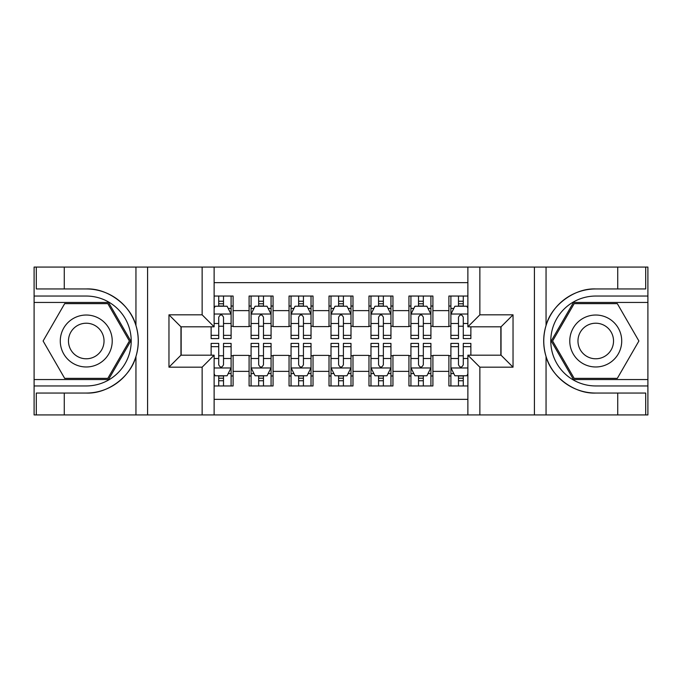 <?xml version="1.0" encoding="UTF-8"?>
<svg xmlns="http://www.w3.org/2000/svg" width="682" height="682" viewBox="0 0 682 682"><rect width="100%" height="100%" fill="white"/><g stroke="black" fill="none" stroke-linecap="round" stroke-linejoin="round"><path stroke-width="1.02" d="M214.122 414.929L467.878 414.929L467.878 355.186L501.04 355.186L501.04 326.814L467.878 326.814L467.878 267.071L214.122 267.071L214.122 326.814L180.96 326.814L180.96 355.186L214.122 355.186L214.122 414.929L64.27 414.929L64.27 393.045L86.247 393.045C107.253 394.111 130.722 376.831 135.948 356.456C139 346.166 139 335.859 135.948 325.544C130.722 305.169 107.253 287.889 86.247 288.955L64.27 288.955L64.27 267.071L34.1 267.071L34.1 379.559L108.515 379.559L130.774 341L108.515 302.441L34.1 302.441M467.878 296.048L448.892 296.048L448.892 310.634L432.908 310.634L432.908 326.618L448.892 326.618L448.892 310.634M432.908 310.634L432.908 296.048L408.936 296.048L408.936 310.634L392.951 310.634L392.951 326.618L408.936 326.618L408.936 310.634M392.951 310.634L392.951 296.048L368.971 296.048L368.971 310.634L352.986 310.634L352.986 326.618L368.971 326.618L368.971 310.634M352.986 310.634L352.986 296.048L329.014 296.048L329.014 310.634L313.029 310.634L313.029 326.618L329.014 326.618L329.014 310.634M313.029 310.634L313.029 296.048L289.049 296.048L289.049 310.634L273.064 310.634L273.064 326.618L289.049 326.618L289.049 310.634M273.064 310.634L273.064 296.048L249.092 296.048L249.092 326.618L233.108 326.618L233.108 296.048L214.122 296.048M214.122 385.952L233.108 385.952L233.108 355.39L249.092 355.39L249.092 385.952L273.064 385.952L273.064 355.39L289.049 355.39L289.049 371.375L273.064 371.375M289.049 371.375L289.049 385.952L313.029 385.952L313.029 355.39L329.014 355.39L329.014 371.375L313.029 371.375M329.014 371.375L329.014 385.952L352.986 385.952L352.986 355.39L368.971 355.39L368.971 371.375L352.986 371.375M368.971 371.375L368.971 385.952L392.951 385.952L392.951 355.39L408.936 355.39L408.936 371.375L392.951 371.375M408.936 371.375L408.936 385.952L432.908 385.952L432.908 355.39L448.892 355.39L448.892 371.375L432.908 371.375M467.878 282.655L214.122 282.655M214.122 399.345L467.878 399.345M448.892 371.375L448.892 385.952L467.878 385.952M181.156 326.814L181.156 355.186M500.844 355.186L500.844 326.814M218.717 306.03L223.517 306.03M231.104 306.03L233.108 306.03M218.717 326.218L223.517 326.218M231.104 326.218L233.108 326.218M218.717 355.782L223.517 355.782M231.104 355.782L233.108 355.782M218.717 375.97L223.517 375.97M231.104 375.97L233.108 375.97M249.092 326.218L251.087 326.218M258.683 326.218L263.474 326.218M271.069 326.218L273.064 326.218M249.092 306.03L251.087 306.03M258.683 306.03L263.474 306.03M271.069 306.03L273.064 306.03M249.092 355.782L251.087 355.782M258.683 355.782L263.474 355.782M271.069 355.782L273.064 355.782M249.092 375.97L251.087 375.97M258.683 375.97L263.474 375.97M271.069 375.97L273.064 375.97M289.049 355.782L291.052 355.782M298.639 355.782L303.439 355.782M311.026 355.782L313.029 355.782M289.049 375.97L291.052 375.97M298.639 375.97L303.439 375.97M311.026 375.97L313.029 375.97M289.049 306.03L291.052 306.03M298.639 306.03L303.439 306.03M311.026 306.03L313.029 306.03M289.049 326.218L291.052 326.218M298.639 326.218L303.439 326.218M311.026 326.218L313.029 326.218M329.014 355.782L331.009 355.782M338.604 355.782L343.396 355.782M350.991 355.782L352.986 355.782M329.014 375.97L331.009 375.97M338.604 375.97L343.396 375.97M350.991 375.97L352.986 375.97M329.014 306.03L331.009 306.03M338.604 306.03L343.396 306.03M350.991 306.03L352.986 306.03M329.014 326.218L331.009 326.218M338.604 326.218L343.396 326.218M350.991 326.218L352.986 326.218M368.971 355.782L370.974 355.782M378.561 355.782L383.361 355.782M390.948 355.782L392.951 355.782M368.971 375.97L370.974 375.97M378.561 375.97L383.361 375.97M390.948 375.97L392.951 375.97M368.971 306.03L370.974 306.03M378.561 306.03L383.361 306.03M390.948 306.03L392.951 306.03M368.971 326.218L370.974 326.218M378.561 326.218L383.361 326.218M390.948 326.218L392.951 326.218M408.936 355.782L410.931 355.782M418.526 355.782L423.317 355.782M430.913 355.782L432.908 355.782M408.936 375.97L410.931 375.97M418.526 375.97L423.317 375.97M430.913 375.97L432.908 375.97M408.936 306.03L410.931 306.03M418.526 306.03L423.317 306.03M430.913 306.03L432.908 306.03M408.936 326.218L410.931 326.218M418.526 326.218L423.317 326.218M430.913 326.218L432.908 326.218M448.892 355.782L450.896 355.782M458.483 355.782L463.283 355.782M448.892 375.97L450.896 375.97M458.483 375.97L463.283 375.97M448.892 306.03L450.896 306.03M458.483 306.03L463.283 306.03M448.892 326.218L450.896 326.218M458.483 326.218L463.283 326.218M223.517 301.239L218.717 301.239M211.13 335.348L211.13 338.604L218.717 338.604L218.717 335.348L211.13 335.348L211.13 326.814M228.214 308.435L231.104 308.435L231.104 338.604L223.517 338.604L223.517 317.224C221.923 314.146 220.32 314.146 218.717 317.224L218.717 335.348M231.104 308.435L231.104 296.048M231.104 314.223L227.115 306.235L215.12 306.235L214.122 308.23M218.717 306.235L218.717 296.048M223.517 296.048L223.517 306.235M218.717 380.761L223.517 380.761M214.122 373.77L215.12 375.765L227.115 375.765L231.104 367.777L231.104 343.396L223.517 343.396L223.517 346.652L231.104 346.652M231.104 367.777L231.104 385.952M211.13 355.186L211.13 343.396L218.717 343.396L218.717 364.776C220.312 367.854 221.914 367.854 223.517 364.776L223.517 346.652M223.517 375.765L223.517 385.952M218.717 385.952L218.717 375.765M99.24 318.503A25.976 25.976 0 0 0 63.758 328.016A25.976 25.976 0 0 0 73.264 363.497A25.976 25.976 0 0 0 108.745 353.984A25.976 25.976 0 0 0 99.24 318.503M95.139 325.604A17.783 17.783 0 0 0 70.851 332.108A17.783 17.783 0 0 0 77.356 356.396A17.783 17.783 0 0 0 101.652 349.892A17.783 17.783 0 0 0 95.139 325.604M107.824 378.365L64.679 378.365L43.102 341L64.679 303.635L107.824 303.635L129.392 341L107.824 378.365M608.736 318.503A25.976 25.976 0 0 0 573.255 328.016A25.976 25.976 0 0 0 582.76 363.497A25.976 25.976 0 0 0 618.242 353.984A25.976 25.976 0 0 0 608.736 318.503M604.644 325.604A17.783 17.783 0 0 0 580.348 332.108A17.783 17.783 0 0 0 586.861 356.396A17.783 17.783 0 0 0 611.149 349.892A17.783 17.783 0 0 0 604.644 325.604M617.321 378.365L574.176 378.365L552.608 341L574.176 303.635L617.321 303.635L638.898 341L617.321 378.365M202.136 414.929L202.136 367.172L168.965 367.172L168.965 314.828L202.136 314.828L202.136 267.071L147.585 267.071L147.585 414.929M135.948 325.544L135.948 267.071L64.27 267.071M64.27 414.929L34.1 414.929L34.1 379.559M34.1 385.952L86.247 385.952A44.952 44.952 0 0 0 131.208 341A44.952 44.952 0 0 0 86.247 296.048L34.1 296.048M86.247 393.045A52.045 52.045 0 0 0 138.301 341A52.045 52.045 0 0 0 86.247 288.955M135.948 267.071L147.585 267.071M202.136 267.071L214.122 267.071M64.27 393.045L36.299 393.045L36.299 414.929M64.27 288.955L36.299 288.955L36.299 267.071M202.136 367.172L214.122 355.186M168.965 367.172L180.96 355.186M168.965 314.828L180.96 326.814M202.136 314.828L214.122 326.814M467.878 267.071L617.73 267.071L617.73 288.955L595.753 288.955C574.747 287.889 551.278 305.169 546.052 325.544C543 335.834 543 346.141 546.052 356.456C551.278 376.831 574.747 394.111 595.753 393.045L617.73 393.045L617.73 414.929L647.9 414.929L647.9 302.441L573.485 302.441L551.226 341L573.485 379.559L647.9 379.559M479.864 267.071L479.864 314.828L513.034 314.828L513.034 367.172L479.864 367.172L479.864 414.929L534.415 414.929L534.415 267.071M546.052 356.456L546.052 414.929L617.73 414.929M617.73 267.071L647.9 267.071L647.9 302.441M647.9 296.048L595.753 296.048A44.952 44.952 0 0 0 550.792 341A44.952 44.952 0 0 0 595.753 385.952L647.9 385.952M595.753 288.955A52.045 52.045 0 0 0 543.699 341A52.045 52.045 0 0 0 595.753 393.045M546.052 414.929L534.415 414.929M479.864 414.929L467.878 414.929M617.73 288.955L645.701 288.955L645.701 267.071M617.73 393.045L645.701 393.045L645.701 414.929M479.864 314.828L467.878 326.814M513.034 314.828L501.04 326.814M513.034 367.172L501.04 355.186M479.864 367.172L467.878 355.186M263.474 301.239L258.683 301.239M271.069 335.348L263.474 335.348L263.474 338.604L271.069 338.604L271.069 314.223L267.071 306.235L255.085 306.235L251.087 314.223L251.087 338.604L258.683 338.604L258.683 335.348L251.087 335.348M251.087 314.223L251.087 296.048M271.069 314.223L271.069 296.048M258.683 306.235L258.683 296.048M263.474 296.048L263.474 306.235M263.474 335.348L263.474 317.224C261.879 314.146 260.285 314.146 258.683 317.224L258.683 335.348M303.439 301.239L298.639 301.239M311.026 335.348L303.439 335.348L303.439 338.604L311.026 338.604L311.026 314.223L307.036 306.235L295.042 306.235L291.052 314.223L291.052 338.604L298.639 338.604L298.639 335.348L291.052 335.348M291.052 314.223L291.052 296.048M311.026 314.223L311.026 296.048M298.639 306.235L298.639 296.048M303.439 296.048L303.439 306.235M303.439 335.348L303.439 317.224C301.845 314.146 300.242 314.146 298.639 317.224L298.639 335.348M343.396 301.239L338.604 301.239M350.991 335.348L343.396 335.348L343.396 338.604L350.991 338.604L350.991 314.223L346.993 306.235L335.007 306.235L331.009 314.223L331.009 338.604L338.604 338.604L338.604 335.348L331.009 335.348M331.009 314.223L331.009 296.048M350.991 314.223L350.991 296.048M338.604 306.235L338.604 296.048M343.396 296.048L343.396 306.235M343.396 335.348L343.396 317.224C341.801 314.146 340.207 314.146 338.604 317.224L338.604 335.348M383.361 301.239L378.561 301.239M390.948 335.348L383.361 335.348L383.361 338.604L390.948 338.604L390.948 314.223L386.958 306.235L374.964 306.235L370.974 314.223L370.974 338.604L378.561 338.604L378.561 335.348L370.974 335.348M370.974 314.223L370.974 296.048M390.948 314.223L390.948 296.048M378.561 306.235L378.561 296.048M383.361 296.048L383.361 306.235M383.361 335.348L383.361 317.224C381.767 314.146 380.164 314.146 378.561 317.224L378.561 335.348M258.683 380.761L263.474 380.761M251.087 346.652L258.683 346.652L258.683 343.396L251.087 343.396L251.087 367.777L255.085 375.765L267.071 375.765L271.069 367.777L271.069 343.396L263.474 343.396L263.474 346.652L271.069 346.652M271.069 367.777L271.069 385.952M251.087 367.777L251.087 385.952M263.474 375.765L263.474 385.952M258.683 385.952L258.683 375.765M258.683 346.652L258.683 364.776C260.277 367.854 261.871 367.854 263.474 364.776L263.474 346.652M298.639 380.761L303.439 380.761M291.052 346.652L298.639 346.652L298.639 343.396L291.052 343.396L291.052 367.777L295.042 375.765L307.036 375.765L311.026 367.777L311.026 343.396L303.439 343.396L303.439 346.652L311.026 346.652M311.026 367.777L311.026 385.952M291.052 367.777L291.052 385.952M303.439 375.765L303.439 385.952M298.639 385.952L298.639 375.765M298.639 346.652L298.639 364.776C300.233 367.854 301.836 367.854 303.439 364.776L303.439 346.652M338.604 380.761L343.396 380.761M331.009 346.652L338.604 346.652L338.604 343.396L331.009 343.396L331.009 367.777L335.007 375.765L346.993 375.765L350.991 367.777L350.991 343.396L343.396 343.396L343.396 346.652L350.991 346.652M350.991 367.777L350.991 385.952M331.009 367.777L331.009 385.952M343.396 375.765L343.396 385.952M338.604 385.952L338.604 375.765M338.604 346.652L338.604 364.776C340.199 367.854 341.793 367.854 343.396 364.776L343.396 346.652M378.561 380.761L383.361 380.761M370.974 346.652L378.561 346.652L378.561 343.396L370.974 343.396L370.974 367.777L374.964 375.765L386.958 375.765L390.948 367.777L390.948 343.396L383.361 343.396L383.361 346.652L390.948 346.652M390.948 367.777L390.948 385.952M370.974 367.777L370.974 385.952M383.361 375.765L383.361 385.952M378.561 385.952L378.561 375.765M378.561 346.652L378.561 364.776C380.155 367.854 381.758 367.854 383.361 364.776L383.361 346.652M423.317 301.239L418.526 301.239M430.913 335.348L423.317 335.348L423.317 338.604L430.913 338.604L430.913 314.223L426.915 306.235L414.929 306.235L410.931 314.223L410.931 338.604L418.526 338.604L418.526 335.348L410.931 335.348M410.931 314.223L410.931 296.048M430.913 314.223L430.913 296.048M418.526 306.235L418.526 296.048M423.317 296.048L423.317 306.235M423.317 335.348L423.317 317.224C421.723 314.146 420.129 314.146 418.526 317.224L418.526 335.348M418.526 380.761L423.317 380.761M410.931 346.652L418.526 346.652L418.526 343.396L410.931 343.396L410.931 367.777L414.929 375.765L426.915 375.765L430.913 367.777L430.913 343.396L423.317 343.396L423.317 346.652L430.913 346.652M430.913 367.777L430.913 385.952M410.931 367.777L410.931 385.952M423.317 375.765L423.317 385.952M418.526 385.952L418.526 375.765M418.526 346.652L418.526 364.776C420.121 367.854 421.715 367.854 423.317 364.776L423.317 346.652M463.283 301.239L458.483 301.239M467.878 308.23L466.88 306.235L454.885 306.235L450.896 314.223L450.896 338.604L458.483 338.604L458.483 335.348L450.896 335.348M450.896 314.223L450.896 296.048M470.87 326.814L470.87 338.604L463.283 338.604L463.283 317.224C461.688 314.146 460.086 314.146 458.483 317.224L458.483 335.348M458.483 306.235L458.483 296.048M463.283 296.048L463.283 306.235M458.483 380.761L463.283 380.761M470.87 346.652L470.87 343.396L463.283 343.396L463.283 346.652L470.87 346.652L470.87 355.186M453.786 373.565L450.896 373.565L450.896 343.396L458.483 343.396L458.483 364.776C460.077 367.854 461.68 367.854 463.283 364.776L463.283 346.652M450.896 373.565L450.896 385.952M450.896 367.777L454.885 375.765L466.88 375.765L467.878 373.77M463.283 375.765L463.283 385.952M458.483 385.952L458.483 375.765M249.092 371.375L233.108 371.375M249.092 310.634L233.108 310.634M231.01 314.027L214.122 314.027M231.104 335.348L223.517 335.348M218.717 323.49L214.122 323.49M231.104 323.49L223.517 323.49M223.517 303.78L218.717 303.78M214.122 367.973L231.01 367.973M231.104 373.565L228.214 373.565M211.13 346.652L218.717 346.652M223.517 358.51L231.104 358.51M214.122 358.51L218.717 358.51M218.717 378.22L223.517 378.22M135.948 414.929L135.948 356.456M546.052 267.071L546.052 325.544M270.967 314.027L251.189 314.027M251.087 308.435L253.985 308.435M268.171 308.435L271.069 308.435M258.683 323.49L251.087 323.49M271.069 323.49L263.474 323.49M263.474 303.78L258.683 303.78M310.932 314.027L291.146 314.027M291.052 308.435L293.942 308.435M308.136 308.435L311.026 308.435M298.639 323.49L291.052 323.49M311.026 323.49L303.439 323.49M303.439 303.78L298.639 303.78M350.889 314.027L331.111 314.027M331.009 308.435L333.907 308.435M348.093 308.435L350.991 308.435M338.604 323.49L331.009 323.49M350.991 323.49L343.396 323.49M343.396 303.78L338.604 303.78M390.854 314.027L371.068 314.027M370.974 308.435L373.864 308.435M388.058 308.435L390.948 308.435M378.561 323.49L370.974 323.49M390.948 323.49L383.361 323.49M383.361 303.78L378.561 303.78M251.189 367.973L270.967 367.973M271.069 373.565L268.171 373.565M253.985 373.565L251.087 373.565M263.474 358.51L271.069 358.51M251.087 358.51L258.683 358.51M258.683 378.22L263.474 378.22M291.146 367.973L310.932 367.973M311.026 373.565L308.136 373.565M293.942 373.565L291.052 373.565M303.439 358.51L311.026 358.51M291.052 358.51L298.639 358.51M298.639 378.22L303.439 378.22M331.111 367.973L350.889 367.973M350.991 373.565L348.093 373.565M333.907 373.565L331.009 373.565M343.396 358.51L350.991 358.51M331.009 358.51L338.604 358.51M338.604 378.22L343.396 378.22M371.068 367.973L390.854 367.973M390.948 373.565L388.058 373.565M373.864 373.565L370.974 373.565M383.361 358.51L390.948 358.51M370.974 358.51L378.561 358.51M378.561 378.22L383.361 378.22M430.811 314.027L411.033 314.027M410.931 308.435L413.829 308.435M428.015 308.435L430.913 308.435M418.526 323.49L410.931 323.49M430.913 323.49L423.317 323.49M423.317 303.78L418.526 303.78M411.033 367.973L430.811 367.973M430.913 373.565L428.015 373.565M413.829 373.565L410.931 373.565M423.317 358.51L430.913 358.51M410.931 358.51L418.526 358.51M418.526 378.22L423.317 378.22M467.878 314.027L450.99 314.027M450.896 308.435L453.786 308.435M470.87 335.348L463.283 335.348M458.483 323.49L450.896 323.49M467.878 323.49L463.283 323.49M463.283 303.78L458.483 303.78M450.99 367.973L467.878 367.973M450.896 346.652L458.483 346.652M463.283 358.51L467.878 358.51M450.896 358.51L458.483 358.51M458.483 378.22L463.283 378.22"/></g></svg>
